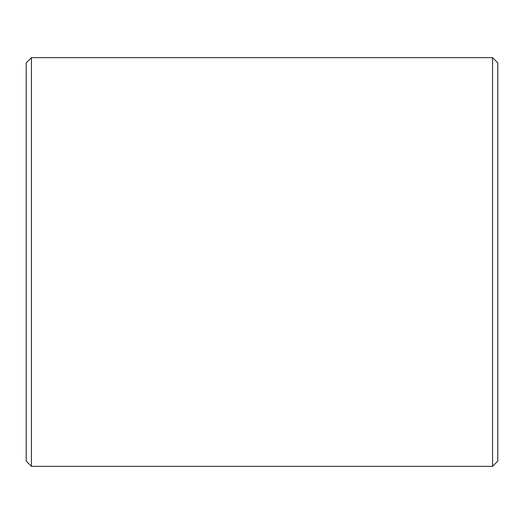 <?xml version="1.0" encoding="UTF-8"?>
<svg xmlns="http://www.w3.org/2000/svg" width="524" height="524" viewBox="0 0 524 524"><rect width="100%" height="100%" fill="white"/><g stroke="black" fill="none" stroke-linecap="round" stroke-linejoin="round"><path stroke-width="0.79" d="M26.2 461.12L26.2 62.88L31.44 57.64L31.44 466.36L26.2 461.12M492.56 57.64L497.8 62.88L497.8 461.12L492.56 466.36L492.56 57.64L31.44 57.64M492.56 466.36L31.44 466.36"/></g></svg>
